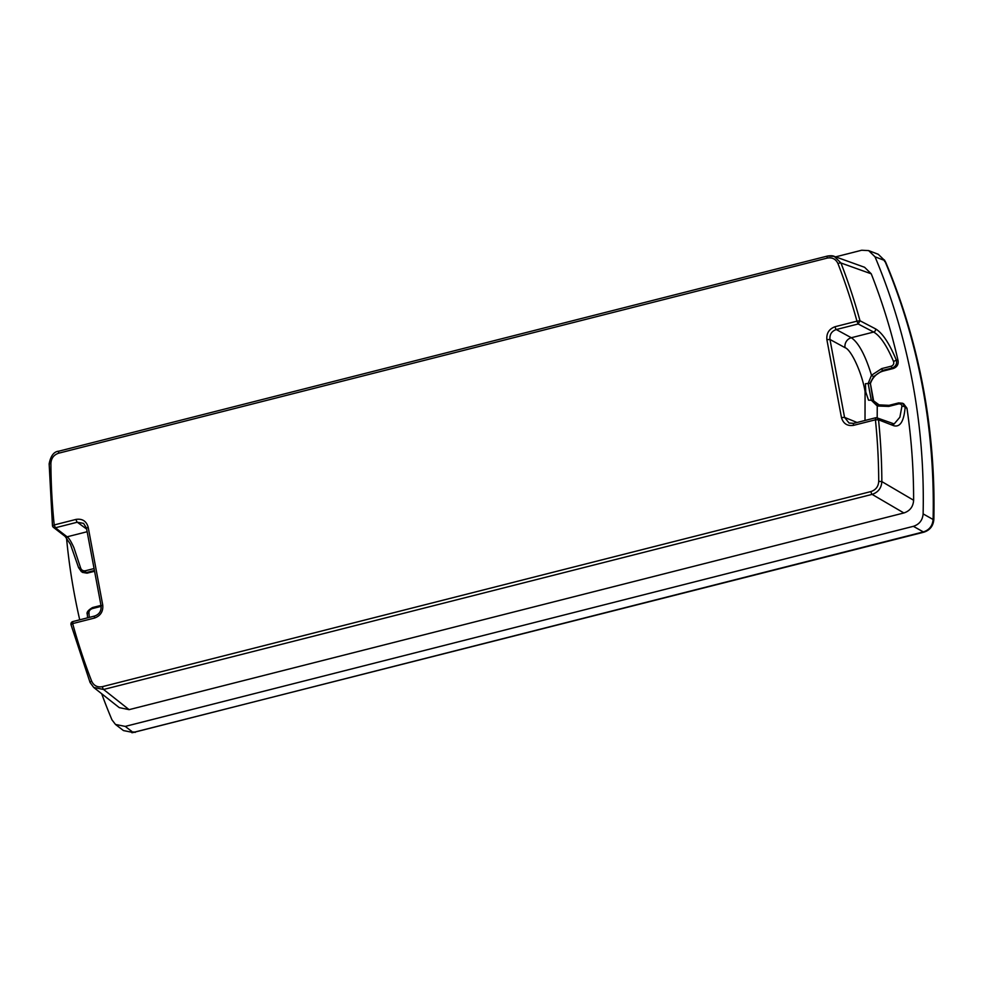 <?xml version="1.0" encoding="UTF-8"?>
<svg xmlns="http://www.w3.org/2000/svg" width="983" height="983" viewBox="0 0 983 983"><rect width="100%" height="100%" fill="white"/><g stroke="black" fill="none" stroke-linecap="round" stroke-linejoin="round"><path stroke-width="1.47" d="M884.356 259.881L885.744 262.338A638.016 598.389 119.1 0 1 933.85 519.393C933.285 525.942 929.943 530.206 923.823 532.196L131.943 732.765M932.695 518.815L933.85 519.393M885.744 262.338L884.503 261.294M76.084 519.393C82.326 518.496 86.357 521.088 88.175 527.183L86.553 528.19L83.58 523.398L77.288 522.219A2.519 0.651 75.8 0 1 76.084 519.393L54.212 524.947A620.74 582.194 -60.9 0 1 50.907 463.411C51.239 458.213 53.832 454.797 58.697 453.188L827.231 258.087C832.232 257.19 835.82 259.033 837.971 263.604A2.519 0.688 -21.2 0 1 840.944 262.989L834.235 256.379L827.514 256.084A2.519 0.651 -104.2 0 0 827.379 256.072C830.696 255.555 832.982 255.666 834.235 256.379L864.585 267.278L871.245 273.815A627.289 588.326 119.1 0 1 898.081 360.724L896.238 359.889C889.259 343.165 882.341 332.819 875.509 328.85L860.002 320.765A623.259 584.553 -60.9 0 0 840.944 262.989L871.245 273.815M837.971 263.604A620.74 582.194 119.1 0 1 856.955 321.158L835.083 326.712C829.087 328.924 826.347 333.237 826.875 339.651L829.971 339.467C829.517 334.515 831.618 331.197 836.275 329.538L858.159 323.985L860.002 320.765L856.955 321.158L858.159 323.985L873.654 332.057C880.203 335.817 886.813 345.598 893.498 361.412C894.198 363.698 893.461 365.283 891.274 366.18A2.519 0.651 75.8 0 0 892.232 367.986C895.918 366.389 897.258 363.685 896.238 359.889A2.519 0.614 -21.6 0 1 893.498 361.412M891.274 366.18L881.726 368.6L871.503 375.26L868.149 383.493L869.869 383.468L873.813 376.464L882.685 370.407L892.232 367.986L893.35 368.49C897 367.077 898.585 364.496 898.081 360.724M893.35 368.49L883.668 370.947A18.272 17.141 -60.9 0 0 870.422 383.665L873.039 400.425L879.035 404.861M875.509 328.85A2.519 2.31 -62.5 0 1 873.654 332.057L851.327 337.734C858.589 342.662 865.323 355.17 871.503 375.26A2.519 0.676 37.1 0 0 873.813 376.464M835.083 326.712A2.519 0.651 75.8 0 0 836.275 329.538L851.327 337.734A8.319 7.667 -61.4 0 0 845.048 347.675C851.327 349.653 862.189 373.54 865.077 391.701L865.728 391.91L865.445 383.702L868.149 383.493L871.282 400.228L868.53 400.192L865.728 391.91M865.015 420.466L865.077 391.701M72.816 621.575A2.519 2.519 0 0 0 71.009 624.684L72.668 623.591L72.816 621.575L94.687 616.022A2.519 0.651 -104.2 0 0 94.552 618.037L72.668 623.591A620.74 582.194 119.1 0 0 91.652 681.145C93.815 685.716 97.391 687.559 102.392 686.662L870.926 491.561C875.792 489.952 878.397 486.536 878.728 481.338A620.74 582.194 -60.9 0 0 875.423 419.802L875.718 417.812L877.094 417.886L894.161 423.931L899.887 417.21L901.903 406.36C901.829 404.468 900.649 403.669 898.351 403.976L888.792 406.409L877.254 406.004L877.192 417.922M888.792 406.409A2.519 0.651 -104.2 0 1 889.062 405.34L879.085 404.873A2.519 1.327 -67.7 0 1 879.134 404.898L879.085 404.873A2.519 1.327 -67.7 0 0 877.254 406.004L871.282 400.228L873.617 400.781L870.422 383.665M877.794 404.259A18.272 17.141 119.1 0 1 873.617 400.781M903.61 403.743L906.965 408.228L905.134 407.392C903.918 421.424 900.084 427.519 893.621 425.676L878.532 419.815A623.259 584.553 119.1 0 1 881.849 481.596L913.625 500.261A627.289 588.326 -60.9 0 0 906.965 408.228M898.351 403.976A2.519 0.651 -104.2 0 1 898.609 402.919A2.519 0.651 -104.2 0 1 898.781 402.944L902.492 403.227L905.134 407.392A2.519 1.622 3.4 0 0 901.903 406.36M875.718 417.812L875.558 417.787A2.519 2.519 0 0 1 877.094 417.886L878.532 419.815L875.423 419.802L853.539 425.356A2.519 0.651 -104.2 0 1 853.686 423.341A2.519 0.651 -104.2 0 1 853.834 423.366M878.728 481.338L881.849 481.596C881.432 488.096 878.188 492.348 872.105 494.375L103.584 689.476L93.704 687.436L90.153 682.583A2.519 0.688 158.8 0 1 90.067 682.485L93.704 687.436L119.25 707.625L129.105 709.652L903.881 512.966C909.926 510.976 913.182 506.736 913.625 500.261M902.492 403.239L898.609 402.919L889.062 405.34A2.519 0.651 -104.2 0 1 889.234 405.377M845.048 347.675L829.971 339.467L844.557 417.382L849.054 423.034L853.576 423.427M86.651 529.087L77.288 522.219L55.404 527.773L53.438 527.367L52.554 525.745L54.212 524.947L55.404 527.773L67.102 536.804C68.835 537.836 71.108 541.473 73.934 547.715L80.557 567.781C81.331 570.066 82.904 571.074 85.251 570.791A2.519 0.651 75.8 0 0 86.209 572.597L87.057 573.175L94.54 571.283M87.057 573.175L82.437 572.389L78.665 567.756M913.379 526.323C919.326 524.381 922.57 520.24 923.123 513.888L933.1 519.503C932.535 525.856 929.291 529.997 923.356 531.926L913.379 526.323L125.246 726.4L115.502 724.459L111.939 719.814A637.426 597.836 119.1 0 1 101.679 693.74M923.123 513.888A637.426 597.836 -60.9 0 0 912.47 381.957A637.426 597.836 119.1 0 0 875.017 256.821L884.626 260.47A638.692 599.028 119.1 0 1 922.447 386.54A638.692 599.028 -60.9 0 1 933.1 519.503M835.599 256.87L861.71 250.235L868.64 250.604L875.017 256.821M66.5 537.762A637.426 597.836 -60.9 0 0 74.487 594.69A637.426 597.836 119.1 0 0 79.721 619.818M884.626 260.47L878.261 254.278L868.64 250.604M923.356 531.926L133.209 732.519L125.246 726.4M115.502 724.459L123.465 730.578L133.209 732.519M94.552 618.037C100.536 615.825 103.276 611.512 102.748 605.098L101.04 605.983C101.458 610.984 99.344 614.326 94.687 616.022A2.519 0.651 -104.2 0 1 94.835 616.034M89.244 617.398L88.962 612.728C88.962 610.836 90.08 609.46 92.328 608.6A2.519 0.651 -104.2 0 1 92.586 607.531L92.586 607.531A2.519 0.651 -104.2 0 1 92.758 607.568M88.962 612.728A2.519 1.696 175.4 0 0 87.34 614.486L87.561 617.828M83.58 523.398L86.455 528.068L101.126 606.106M52.554 525.745L52.468 525.635A2.519 2.519 0 0 0 53.438 527.367L65.136 536.411L70.432 544.275L78.566 567.633A2.519 0.688 164.8 0 1 78.591 567.449M80.557 567.781A2.519 0.688 164.8 0 1 78.566 567.633L81.417 571.701L86.209 572.597L94.405 570.521M923.823 532.196L922.668 531.619M133.725 731.893L135.236 732.384M58.697 453.188A2.519 0.651 -104.2 0 1 58.845 451.172A2.519 0.651 -104.2 0 1 58.98 451.185M827.231 258.087A2.519 0.651 -104.2 0 1 827.379 256.072L58.845 451.172C53.954 451.541 50.723 455.768 49.15 463.853L49.236 463.964M881.726 368.6A2.519 0.651 75.8 0 0 882.685 370.407L883.668 370.947M870.926 491.561A2.519 0.651 75.8 0 0 872.105 494.375L903.881 512.966M892.183 423.747A2.519 2.347 111.2 0 1 893.621 425.676M853.539 425.356C847.297 426.253 843.279 423.661 841.46 417.566L844.557 417.382L857.053 422.481M102.748 605.098L88.175 527.183M841.46 417.566L826.875 339.651M129.105 709.652L103.584 689.476A2.519 0.651 75.8 0 1 102.392 686.662M92.328 608.6L101.102 606.364M91.652 681.145A2.519 0.688 158.8 0 0 90.067 682.485L71.009 624.684M65.136 536.411A2.519 2.371 127.7 0 0 67.102 536.804L87.143 531.729M85.251 570.791L94.036 568.567M50.907 463.411L49.15 463.853L52.468 525.635M879.085 404.873L877.77 404.246M903.709 403.792L902.455 403.214M875.558 417.787L853.686 423.341L849.054 423.034M100.93 605.417L92.586 607.531C88.003 610.234 86.258 612.544 87.34 614.486"/></g></svg>
